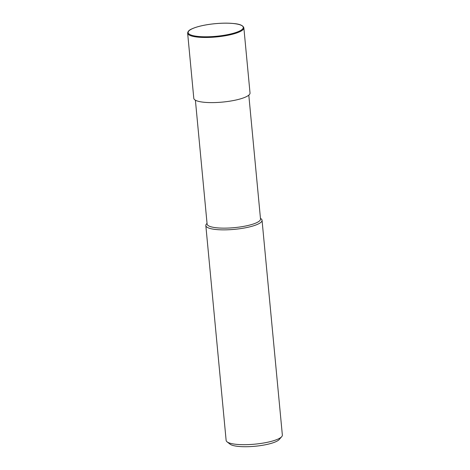 <?xml version="1.0" encoding="UTF-8"?>
<svg xmlns="http://www.w3.org/2000/svg" width="470" height="470" viewBox="0 0 470 470"><rect width="100%" height="100%" fill="white"/><g stroke="black" fill="none" stroke-linecap="round" stroke-linejoin="round"><path stroke-width="0.7" d="M195.397 100.192L207.106 224.072A26.825 6.128 -5.4 0 0 234.389 227.645A26.825 6.128 -5.4 0 0 260.515 219.026L248.806 95.14M207.035 223.35L206.471 223.996A28.235 6.445 -5.4 0 0 205.831 225.577A28.235 6.445 -5.4 0 0 234.548 229.337A28.235 6.445 -5.4 0 0 262.049 220.26A28.235 6.445 -5.4 0 0 261.12 218.826L260.445 218.297M205.831 225.577L226.135 440.402A28.235 6.445 -5.4 0 0 227.063 441.835A28.235 6.445 -5.4 0 0 254.852 444.162A28.235 6.445 -5.4 0 0 281.712 436.665A28.235 6.445 -5.4 0 0 282.358 435.091L262.049 220.26M227.063 441.835L230.042 444.162A25.409 5.805 -5.4 0 0 255.051 446.259A25.409 5.805 -5.4 0 0 279.227 439.515L281.712 436.665M187.642 33.188L193.799 98.318A28.235 6.445 -5.4 0 0 222.516 102.084A28.235 6.445 -5.4 0 0 250.022 93.007L243.865 27.871C243.09 25.427 239.588 23.97 233.361 23.506C221.452 22.255 201.395 24.375 191.601 29.005C189.099 30.074 187.777 31.467 187.642 33.188A28.235 6.445 -5.4 0 0 216.359 36.948A28.235 6.445 -5.4 0 0 243.865 27.871M233.249 23.518A27.671 6.316 -5.4 0 0 188.529 31.361A27.671 6.316 -5.4 0 0 225.324 35.068A27.671 6.316 -5.4 0 0 233.249 23.518"/></g></svg>
